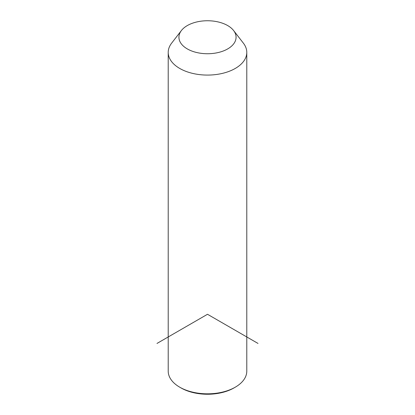 <?xml version="1.0" encoding="UTF-8"?>
<svg xmlns="http://www.w3.org/2000/svg" width="415" height="415" viewBox="0 0 415 415"><rect width="100%" height="100%" fill="white"/><g stroke="black" fill="none" stroke-linecap="round" stroke-linejoin="round"><path stroke-width="0.62" d="M233.583 30.513L243.361 43.139A39.285 22.68 180 0 1 245.198 46.013A39.285 22.68 180 0 1 246.785 52.399A39.285 22.68 180 0 1 213.087 74.85A39.285 22.68 180 0 1 169.802 58.785A39.285 22.68 180 0 1 168.215 52.399A39.285 22.68 180 0 1 171.639 43.139L181.417 30.513A28.573 16.496 180 0 1 207.5 20.75A28.573 16.496 180 0 1 233.583 30.513A28.573 16.496 180 0 1 234.916 32.603A28.573 16.496 180 0 1 215.546 53.073A28.573 16.496 180 0 1 180.084 41.889A28.573 16.496 180 0 1 181.417 30.513M246.785 52.399L246.785 371.14A39.285 22.68 180 0 1 235.279 387.179A39.285 22.68 180 0 1 179.721 387.179A39.285 22.68 180 0 1 169.802 377.526A39.285 22.68 180 0 1 168.215 371.14L168.215 52.399M235.279 387.179L234.019 387.911A37.5 21.653 180 0 1 180.982 387.911L179.721 387.179M258.011 343.438L207.5 314.28L156.989 343.438"/></g></svg>
